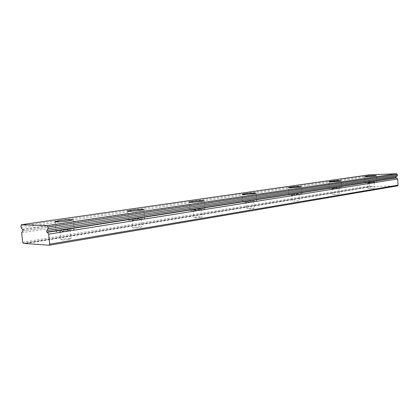 <?xml version="1.0" encoding="UTF-8"?>
<svg xmlns="http://www.w3.org/2000/svg" width="419" height="419" viewBox="0 0 419 419"><rect width="100%" height="100%" fill="white"/><g stroke="black" fill="none" stroke-linecap="round" stroke-linejoin="round"><path stroke-width="0.31" stroke-dasharray="2.1 1.57" d="M366.206 182.674L365.132 182.956C364.87 183.297 372.858 182.878 375.764 182.391L376.801 182.118C377.016 181.773 369.129 182.192 366.206 182.674M374.052 188.21L368.081 188.503L374.052 188.21M373.654 182.454L367.678 182.768L373.654 182.454M25.805 243.345L372.402 186.23L372.941 186.492L397.484 185.874M330.68 188.215L329.371 188.56C329.109 188.938 337.18 188.519 340.396 187.979L341.658 187.644C341.878 187.267 333.912 187.686 330.68 188.215M338.693 194.133L332.503 194.437L338.693 194.133M338.248 188.031L332.058 188.356L338.248 188.031M290.582 194.474L288.958 194.898C288.696 195.317 296.835 194.898 300.402 194.301L301.968 193.887C302.188 193.468 294.164 193.887 290.582 194.474M298.737 200.837L292.305 201.141L298.737 200.837M298.234 194.337L291.802 194.673L298.234 194.337M244.958 201.586L242.92 202.126C242.664 202.587 250.861 202.162 254.831 201.508L256.8 200.984C257.009 200.523 248.944 200.942 244.958 201.586M253.217 208.468L254.328 208.143C253.286 207.908 251.065 208.013 247.66 208.458L246.529 208.782C247.571 209.023 249.803 208.913 253.217 208.468M252.647 201.523L245.958 201.869L252.647 201.523M192.588 209.757L189.985 210.443C189.734 210.951 197.972 210.521 202.414 209.793L204.933 209.123C205.132 208.615 197.035 209.034 192.588 209.757M200.89 217.241L202.314 216.827C201.303 216.56 198.988 216.67 195.364 217.157L193.913 217.576C194.924 217.843 197.249 217.728 200.89 217.241M200.24 209.783L201.665 209.406C200.659 209.181 198.339 209.301 194.709 209.767L193.259 210.149C194.269 210.375 196.595 210.254 200.24 209.783M131.849 219.231L128.465 220.116C128.224 220.677 136.505 220.242 141.491 219.425L144.77 218.556C144.958 217.995 136.84 218.425 131.849 219.231M140.108 227.428L141.962 226.894C140.994 226.595 138.569 226.71 134.688 227.25L132.802 227.789C133.776 228.088 136.212 227.973 140.108 227.428M139.354 219.383L141.213 218.891C140.245 218.634 137.82 218.76 133.933 219.273L132.043 219.771C133.012 220.027 135.447 219.896 139.354 219.383M68.643 239.411L71.104 238.704C70.183 238.374 67.627 238.505 63.447 239.097L60.944 239.809C61.871 240.145 64.437 240.014 68.643 239.411M67.758 230.665L70.224 230.021C69.308 229.732 66.752 229.874 62.562 230.44L60.053 231.089C60.975 231.377 63.547 231.236 67.758 230.665M60.572 230.35C57.675 230.811 56.177 231.204 56.078 231.518C55.853 232.131 64.18 231.67 69.8 230.754C72.634 230.293 74.084 229.916 74.163 229.612C72.534 229.099 68.004 229.35 60.572 230.35M21.673 232.755L369.134 179.919L369.548 185.884L370.171 186.56L372.014 186.513M22.678 242.213L369.548 185.884M23.328 243.345L370.171 186.56M25.91 243.533L372.941 186.492M369.448 174.807L368.835 175.634L368.909 176.656L370.04 177.703L370.684 177.787L370.742 178.672L370.113 178.798L369.134 179.919M20.95 225.956L368.835 175.634M21.123 227.575L368.909 176.656M22.286 229.34L370.04 177.703M22.893 229.533L370.684 177.787M23.045 230.948L370.742 178.672M22.469 231.084L370.113 178.798M365.132 182.956L364.682 176.504M374.24 182.296L374.638 188.037M372.402 186.23L25.376 243.067M329.371 188.56L328.868 181.715M338.966 187.843L339.411 193.929M288.958 194.898L288.392 187.612M299.119 194.107L299.622 200.581M242.92 202.126L242.276 194.332M253.762 201.23L254.328 208.143M189.985 210.443L189.247 202.068M201.665 209.406L202.314 216.827M128.465 220.116L127.606 211.071M141.213 218.891L141.962 226.894M70.224 230.021L71.104 238.704M56.078 231.518L55.067 221.677M74.163 229.612L73.173 219.828M60.053 231.089L60.944 239.809M132.043 219.771L132.802 227.789M144.77 218.556L143.927 209.542M193.259 210.149L193.913 217.576M204.933 209.123L204.205 200.764M245.958 201.869L246.529 208.782M256.8 200.984L256.166 193.19M291.802 194.673L292.305 201.141M301.968 193.887L301.408 186.591M332.058 188.356L332.503 194.437M341.658 187.644L341.16 180.788M367.678 182.768L368.081 188.503M376.801 182.118L376.356 175.645"/><path stroke-width="0.63" d="M375.319 175.891C372.402 176.341 364.415 176.797 364.682 176.504L365.756 176.252C368.683 175.802 376.576 175.352 376.356 175.645L375.319 175.891M25.046 243.47L25.428 243.062L25.91 243.533L49.238 245.262L49.714 244.151L48.683 234.163L47.405 232.299L46.734 232.095L46.582 230.607L47.216 230.466L48.117 228.695L47.939 226.988L47.111 225.616L21.432 224.699L20.95 225.956L21.123 227.575L22.286 229.34L22.893 229.533L23.045 230.948L22.469 231.084L21.673 232.755L22.678 242.213L23.328 243.345L25.805 243.345M339.893 181.087C336.672 181.584 328.601 182.04 328.868 181.715L330.177 181.406C333.414 180.914 341.38 180.463 341.16 180.788L339.893 181.087M299.842 186.963C296.264 187.513 288.125 187.969 288.392 187.612L290.016 187.23C293.604 186.685 301.633 186.235 301.408 186.591L299.842 186.963M254.192 193.662C250.211 194.269 242.009 194.73 242.276 194.332L244.319 193.85C248.31 193.248 256.381 192.798 256.166 193.19L254.192 193.662M201.68 201.366C197.229 202.042 188.985 202.508 189.247 202.068L191.855 201.455C196.312 200.785 204.414 200.329 204.205 200.764L201.68 201.366M140.637 210.322C135.641 211.076 127.355 211.553 127.606 211.071L131 210.275C136.002 209.526 144.126 209.06 143.927 209.542L140.637 210.322M68.8 220.86C63.164 221.709 54.831 222.201 55.067 221.677L59.577 220.624C67.024 219.682 71.555 219.415 73.173 219.828L68.8 220.86M49.238 245.262L397.484 185.874L398.05 185.146L397.636 178.976L396.437 177.892L395.756 177.808L395.693 176.891L396.364 176.76L397.411 175.598L397.343 174.545L396.573 173.738L369.448 174.807L21.432 224.699M49.714 244.151L398.05 185.146M48.683 234.163L397.636 178.976M47.405 232.299L396.437 177.892M46.734 232.095L395.756 177.808M46.582 230.607L395.693 176.891M47.216 230.466L396.364 176.76M48.117 228.695L397.411 175.598M47.939 226.988L397.343 174.545M47.111 225.616L396.573 173.738"/></g></svg>
